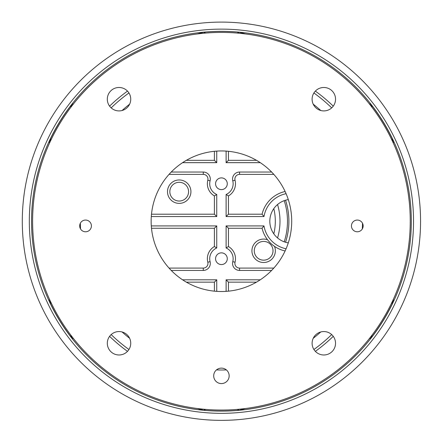<?xml version="1.0" encoding="UTF-8"?>
<svg xmlns="http://www.w3.org/2000/svg" width="442" height="442" viewBox="0 0 442 442"><rect width="100%" height="100%" fill="white"/><g stroke="black" fill="none" stroke-linecap="round" stroke-linejoin="round"><path stroke-width="0.66" d="M221.425 32.41A188.822 188.822 0 0 1 410.248 221.232A188.822 188.822 0 0 1 221.425 410.054A188.822 188.822 0 0 1 32.603 221.232A188.822 188.822 0 0 1 221.425 32.41M357.302 220.061A5.856 5.856 0 0 1 363.158 225.917A5.856 5.856 0 0 1 357.302 231.774A5.856 5.856 0 0 1 351.445 225.917A5.856 5.856 0 0 1 357.302 220.061M85.549 220.061A5.856 5.856 0 0 1 91.406 225.917A5.856 5.856 0 0 1 85.549 231.774A5.856 5.856 0 0 1 79.687 225.917A5.856 5.856 0 0 1 85.549 220.061M221.425 150.949A70.284 70.284 0 0 0 151.142 221.232A70.284 70.284 0 0 0 221.425 291.516A70.284 70.284 0 0 0 291.709 221.232A70.284 70.284 0 0 0 221.425 150.949M119.025 331.555A11.713 11.713 0 0 1 127.998 350.799A11.713 11.713 0 0 1 108.412 348.219A11.713 11.713 0 0 1 119.025 331.555M323.826 331.555A11.713 11.713 0 0 0 314.853 350.799A11.713 11.713 0 0 0 334.439 348.219A11.713 11.713 0 0 0 323.826 331.555M221.425 368.12A7.729 7.729 0 0 1 229.155 375.855A7.729 7.729 0 0 1 221.425 383.584A7.729 7.729 0 0 1 213.696 375.855A7.729 7.729 0 0 1 221.425 368.12M119.025 87.483A11.713 11.713 0 0 0 107.627 101.898A11.713 11.713 0 0 0 124.279 109.666A11.713 11.713 0 0 0 119.025 87.483M323.826 87.483A11.713 11.713 0 0 1 335.224 101.898A11.713 11.713 0 0 1 318.566 109.666A11.713 11.713 0 0 1 323.826 87.483M227.282 258.714A5.856 5.856 0 0 0 221.425 252.857A5.856 5.856 0 0 0 215.569 258.714A5.856 5.856 0 0 0 221.425 264.57A5.856 5.856 0 0 0 227.282 258.714M227.282 183.75A5.856 5.856 0 0 0 221.425 177.894A5.856 5.856 0 0 0 215.569 183.75A5.856 5.856 0 0 0 221.425 189.607A5.856 5.856 0 0 0 227.282 183.75M263.985 216.547L262.073 214.204L228.453 214.204L226.111 216.547L263.985 216.547A28.111 28.111 0 0 1 286.084 193.69M228.453 214.204L228.453 195.922A14.056 14.056 0 0 0 235.033 180.237L232.768 180.822A11.713 11.713 0 0 1 226.111 194.486L228.453 195.922A14.056 14.056 0 0 0 235.033 180.237A4.685 4.685 0 0 1 239.57 174.38L273.808 174.38M260.277 279.803L226.111 279.803L228.453 282.145L228.453 291.162M179.203 203.386A11.713 11.713 0 0 0 190.905 192.215A11.713 11.713 0 0 0 180.297 180.01A11.713 11.713 0 0 0 167.507 191.121A11.713 11.713 0 0 0 179.203 203.386M214.398 291.162L214.398 282.145L186.364 282.145M169.037 268.084L203.276 268.084A4.685 4.685 0 0 0 207.817 262.228A14.056 14.056 0 0 1 214.398 246.542L214.398 228.26L216.74 225.917L216.74 247.979L214.398 246.542A14.056 14.056 0 0 0 207.817 262.228L210.083 261.642A7.028 7.028 0 0 1 203.276 270.432L171.231 270.432M151.495 228.26L214.398 228.26M214.398 214.204L214.398 195.922L216.74 194.486L216.74 216.547L214.398 214.204L151.495 214.204M288.294 199.596A21.907 21.907 0 0 0 288.294 242.868M362.501 223.216A141.086 141.086 0 0 1 362.302 228.973M80.549 228.973A141.086 141.086 0 0 1 80.35 223.216M216.74 194.486A11.713 11.713 0 0 1 210.083 180.822L207.817 180.237A14.056 14.056 0 0 0 214.398 195.922A14.056 14.056 0 0 1 207.817 180.237A4.685 4.685 0 0 0 203.276 174.38L169.037 174.38L203.276 174.38L203.276 172.037L171.231 172.037M186.364 160.319L214.398 160.319L214.398 151.302M228.453 151.302L228.453 160.319L226.111 162.662L226.111 151.109M256.487 160.319L228.453 160.319M262.073 214.204A30.454 30.454 0 0 1 285.107 191.502A30.454 30.454 0 0 0 262.073 214.204M272.957 245.233L274.482 246.349A11.713 11.713 0 0 1 268.46 261.471A11.713 11.713 0 0 1 254.874 243.028A11.713 11.713 0 0 1 267.52 239.741L267.532 239.752M268.509 240.967L267.913 240.244M263.985 225.917L226.111 225.917L228.453 228.26L262.073 228.26A30.454 30.454 0 0 0 285.107 250.962A30.454 30.454 0 0 1 262.073 228.26L263.985 225.917A28.111 28.111 0 0 0 286.084 248.774M228.453 228.26L228.453 246.542L226.111 247.979L226.111 225.917M235.033 262.228A14.056 14.056 0 0 0 228.453 246.542A14.056 14.056 0 0 1 235.033 262.228A4.685 4.685 0 0 0 239.57 268.084A4.685 4.685 0 0 1 235.033 262.228L232.768 261.642A11.713 11.713 0 0 0 226.111 247.979M273.808 268.084L239.57 268.084L239.57 270.432A7.028 7.028 0 0 1 232.768 261.642M228.453 282.145L256.487 282.145M214.398 282.145L216.74 279.803L216.74 291.355M182.574 162.662L216.74 162.662L214.398 160.319M273.808 233.857A53.885 53.885 0 0 0 273.808 208.607A53.885 53.885 0 0 1 273.808 233.857M284.2 241.813A66.062 66.062 0 0 0 284.2 200.651M285.538 242.249A67.471 67.471 0 0 0 285.538 200.215M22.293 221.232A199.132 199.132 0 0 0 320.991 393.684A199.132 199.132 0 0 0 320.991 48.78A199.132 199.132 0 0 0 22.293 221.232M221.425 29.128A192.104 192.104 0 0 1 413.53 221.232A192.104 192.104 0 0 1 221.425 413.336A192.104 192.104 0 0 1 29.321 221.232A192.104 192.104 0 0 1 221.425 29.128M70.676 107.522L72.112 104.119L73.488 103.892M49.57 142.993L49.206 141.539A189.762 189.762 0 0 1 72.112 104.119M49.206 141.539L51.587 138.716M51.587 303.753L49.206 300.925L49.57 299.472M73.488 338.572L72.112 338.345A189.762 189.762 0 0 1 49.206 300.925M72.112 338.345L70.676 334.942M128.942 349.5A158.137 158.137 0 0 1 111.163 334.583M111.163 107.881A158.137 158.137 0 0 1 128.942 92.964M313.218 104.163A148.766 148.766 0 0 1 320.776 110.506M320.776 331.959A148.766 148.766 0 0 1 313.218 338.301M226.376 369.915A148.766 148.766 0 0 1 216.475 369.915M129.633 338.301A148.766 148.766 0 0 1 122.075 331.959M122.075 110.506A148.766 148.766 0 0 1 129.633 104.163M331.688 334.583A158.137 158.137 0 0 1 313.908 349.5M313.908 92.964A158.137 158.137 0 0 1 331.688 107.881M221.425 31.349A189.883 189.883 0 0 0 56.979 316.174A189.883 189.883 0 0 0 385.872 316.174A189.883 189.883 0 0 0 221.425 31.349M237.188 33.067L239.216 32.227A189.845 189.845 0 0 0 203.624 32.227L205.657 33.067M197.43 33.94L203.624 32.227M205.657 409.397L203.624 410.237L197.43 408.524M203.624 410.237A189.845 189.845 0 0 0 239.227 410.237L237.194 409.397M245.42 408.524L239.227 410.237M393.275 299.472L393.64 300.925A189.762 189.762 0 0 1 370.739 338.345L369.363 338.572M369.363 103.892L370.739 104.119A189.762 189.762 0 0 1 393.64 141.539L393.275 142.993M239.216 32.227L245.404 33.935M391.264 138.716L393.64 141.539M370.739 104.119L372.175 107.522M393.64 300.925L391.264 303.753M372.175 334.942L370.739 338.345M179.203 201.038A9.37 9.37 0 0 0 188.568 192.11A9.37 9.37 0 0 0 180.082 182.342A9.37 9.37 0 0 0 169.844 191.231A9.37 9.37 0 0 0 179.203 201.038M260.277 162.662L226.111 162.662M232.768 180.822A7.028 7.028 0 0 1 239.57 172.037L239.57 174.38M239.57 172.037L271.615 172.037M226.111 194.486L226.111 216.547M270.095 243.995A9.37 9.37 0 0 1 269.2 258.338A9.37 9.37 0 0 1 255.238 254.94A9.37 9.37 0 0 1 270.095 243.995M271.615 270.432L239.57 270.432M226.111 279.803L226.111 291.355M182.574 279.803L216.74 279.803M203.276 268.084L203.276 270.432M216.74 247.979A11.713 11.713 0 0 0 210.083 261.642M151.297 225.917L216.74 225.917M216.74 216.547L151.297 216.547M210.083 180.822A7.028 7.028 0 0 0 203.276 172.037M216.74 162.662L216.74 151.109M277.554 237.951A58.571 58.571 0 0 0 277.554 204.513M127.5 351.351A160.479 160.479 0 0 1 109.588 336.323M109.588 106.141A160.479 160.479 0 0 1 127.5 91.113M333.257 336.323A160.479 160.479 0 0 1 315.35 351.351M315.35 91.113A160.479 160.479 0 0 1 333.257 106.141"/></g></svg>
